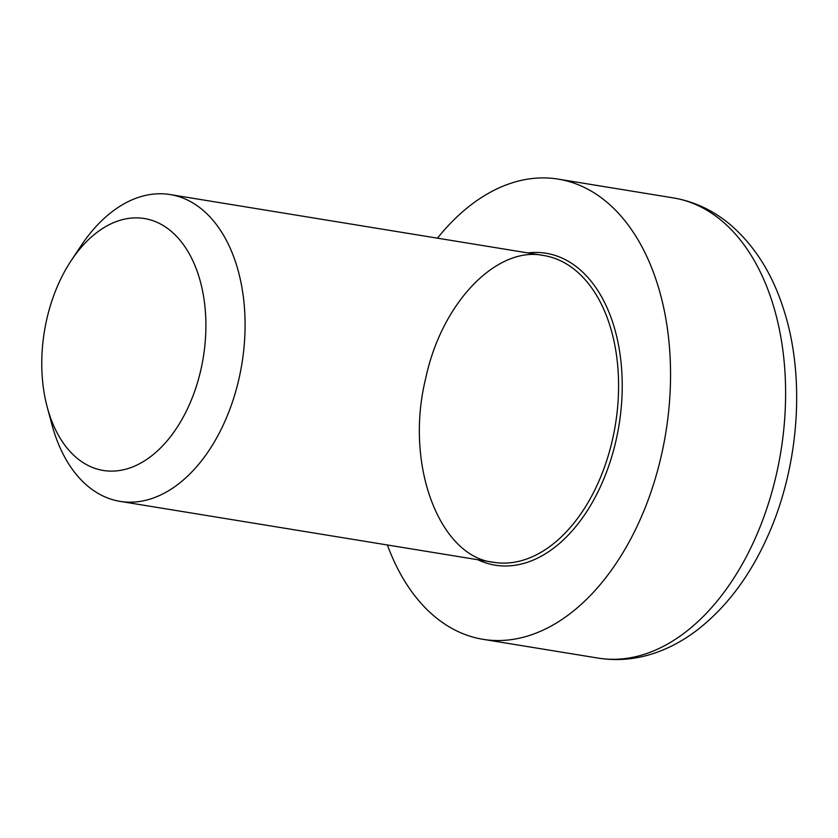 <?xml version="1.0" encoding="UTF-8"?>
<svg xmlns="http://www.w3.org/2000/svg" width="838" height="838" viewBox="0 0 838 838"><rect width="100%" height="100%" fill="white"/><g stroke="black" fill="none" stroke-linecap="round" stroke-linejoin="round"><path stroke-width="1.26" d="M47.274 407.299L51.883 424.457A155.439 98.046 -80.7 0 0 120.106 501.375A155.439 98.046 -80.7 0 0 221.431 428.805A155.439 98.046 -80.7 0 0 236.431 264.766A155.439 98.046 -80.7 0 0 170.156 194.563A155.439 98.046 -80.7 0 0 81.035 245.806L71.199 260.608A127.627 80.511 99.3 0 1 198.795 276.184A127.627 80.511 99.3 0 1 155.334 452.813A127.627 80.511 99.3 0 1 47.274 407.299A127.627 80.511 99.3 0 1 71.199 260.608M387.386 544.983A233.153 147.079 -80.7 0 0 483.065 639.331A233.153 147.079 -80.7 0 0 635.068 530.485A233.153 147.079 -80.7 0 0 657.558 284.428A233.153 147.079 -80.7 0 0 558.15 179.112A233.153 147.079 -80.7 0 0 437.446 238.17M477.838 559.732A158.026 99.68 -80.7 0 0 591.921 503.156A158.026 99.68 -80.7 0 0 613.426 324.641A158.026 99.68 -80.7 0 0 527.898 252.919M609.928 325.699A155.439 98.046 99.3 0 1 594.928 489.738A155.439 98.046 99.3 0 1 493.592 562.308C440.191 556.914 404.157 465.582 425.662 378.546C441.93 301.376 497.709 245.775 543.653 255.496A155.439 98.046 99.3 0 1 609.928 325.699M598.133 658.102C618.559 661.308 638.807 659.139 658.867 651.587C671.908 646.653 684.353 639.729 696.189 630.825C725.551 608.315 749.193 577.246 767.095 537.619C798.949 467.845 805.842 378.797 784.022 310.542C772.605 273.9 754.336 244.979 729.217 223.767C712.478 210.003 693.812 201.382 673.218 197.883A233.153 147.079 99.3 0 1 772.626 303.199A233.153 147.079 99.3 0 1 750.125 549.257A233.153 147.079 99.3 0 1 598.133 658.102L483.065 639.331M543.653 255.496L170.156 194.563M493.603 562.308L120.106 501.375M673.218 197.883L558.15 179.112"/></g></svg>
